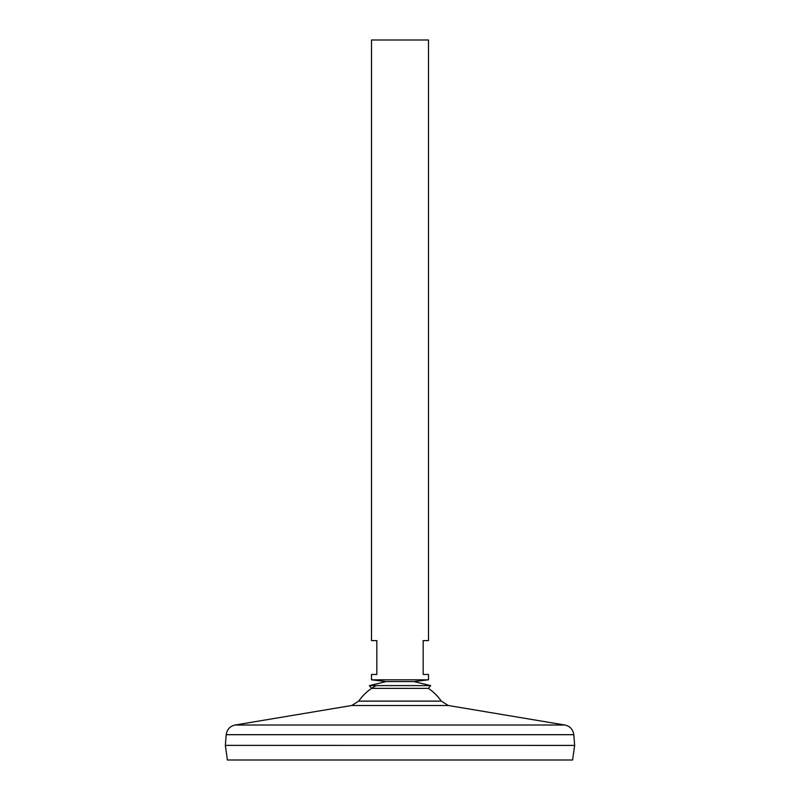 <?xml version="1.0" encoding="UTF-8"?>
<svg xmlns="http://www.w3.org/2000/svg" width="800" height="800" viewBox="0 0 800 800"><rect width="100%" height="100%" fill="white"/><g stroke="black" fill="none" stroke-linecap="round" stroke-linejoin="round"><path stroke-width="1.2" d="M358.68 701.11L351.69 705.51L448.31 705.51L441.32 701.11L358.68 701.11A50.5 50.5 0 0 1 376.18 685.61M441.32 701.11A50.5 50.5 0 0 0 428.42 688.39L430.64 685.61L413.89 681.58L386.11 681.58L371.49 679.8L428.51 679.8L428.51 674.46L423.17 674.46L423.17 640.59L428.51 640.59L428.51 40L371.49 40L371.49 640.59L376.83 640.59L376.83 674.46L371.49 674.46L371.49 679.8M226.22 734.69L225.35 745.39L227.4 760L572.6 760L574.65 745.42L225.35 745.39L574.65 745.42L573.78 734.69L226.22 734.69C226.98 729.44 229.95 726.22 235.11 725.02L564.89 725.02L448.31 705.51M428.51 679.8L413.89 681.58L386.11 681.58L369.36 685.61L430.64 685.61M428.42 688.39L371.58 688.39L369.36 685.61M351.69 705.51L235.11 725.02M573.78 734.69C573.02 729.44 570.05 726.22 564.89 725.02"/></g></svg>
